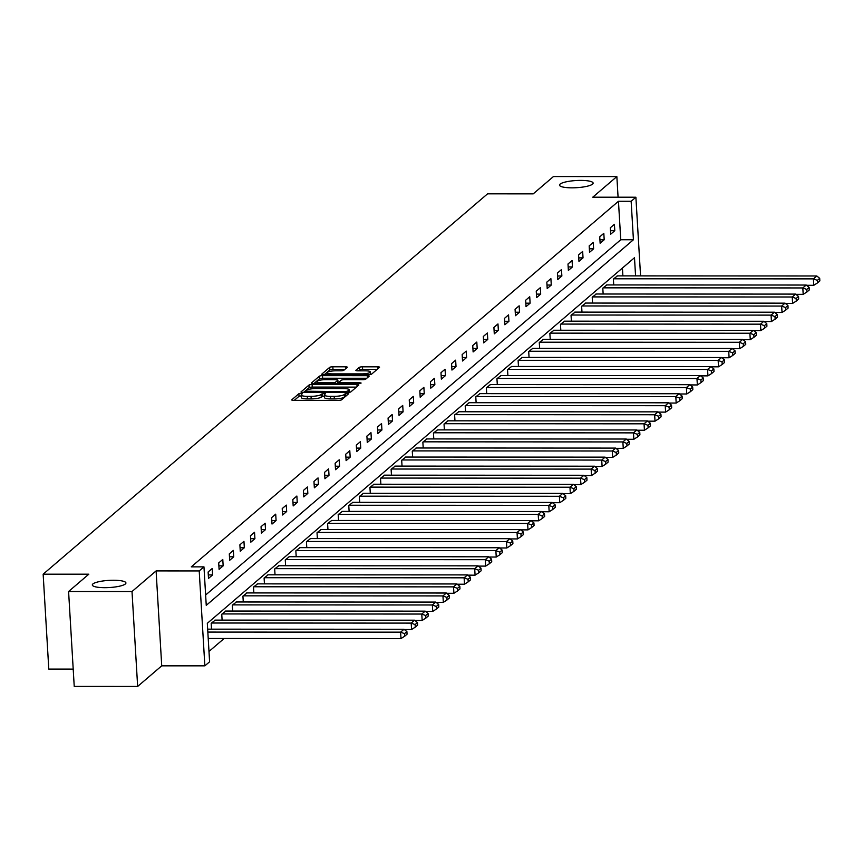 <?xml version="1.0" encoding="UTF-8"?>
<svg xmlns="http://www.w3.org/2000/svg" width="863" height="863" viewBox="0 0 863 863"><rect width="100%" height="100%" fill="white"/><g stroke="black" fill="none" stroke-linecap="round" stroke-linejoin="round"><path stroke-width="1.29" d="M301.101 393.323L298.889 393.711L291.813 399.774A2.578 0.55 -3.4 0 0 291.726 399.925A2.578 0.55 -3.4 0 0 293.636 400.346L338.458 400.367A2.578 0.55 -3.4 0 0 341.608 399.796L348.749 393.636L345.2 393.733L344.283 394.52A8.263 1.758 -3.4 0 1 334.186 396.344L330.453 396.344A8.263 1.758 -3.4 0 1 324.337 395.006A8.263 1.758 -3.4 0 1 324.617 394.51L325.599 393.625L324.251 393.334L321.133 394.51A8.263 1.758 -3.4 0 1 311.036 396.333L307.293 396.333A8.263 1.758 -3.4 0 1 301.187 394.995A8.263 1.758 -3.4 0 1 301.457 394.499L302.438 393.614L301.101 393.323M301.23 395.88L299.04 396.279L294.294 400.346M345.966 396.063L344.434 397.088L344.283 394.52M324.391 395.89L321.284 397.077L321.133 394.51M571.986 187.832A16.829 3.581 -3.4 0 0 593.129 183.118A16.829 3.581 -3.4 0 0 580.67 180.399A16.829 3.581 -3.4 0 0 559.526 185.114A16.829 3.581 -3.4 0 0 571.986 187.832M104.779 587.681A16.829 3.581 -3.4 0 0 125.922 582.967A16.829 3.581 -3.4 0 0 113.463 580.249A16.829 3.581 -3.4 0 0 92.319 584.963A16.829 3.581 -3.4 0 0 104.779 587.681M347.228 367.379A2.578 0.55 -3.4 0 0 347.314 367.228A2.578 0.55 -3.4 0 0 345.405 366.807L332.838 366.797A2.578 0.55 -3.4 0 0 329.677 367.368L321.813 374.1A2.578 0.55 -3.4 0 0 321.726 374.251A2.578 0.55 -3.4 0 0 323.647 374.671L368.458 374.682A2.578 0.55 -3.4 0 0 371.619 374.121L379.472 367.39A2.578 0.55 -3.4 0 0 379.558 367.239A2.578 0.55 -3.4 0 0 377.649 366.818L362.46 366.818A2.578 0.55 -3.4 0 0 359.31 367.379L355.944 370.259A2.578 0.55 -3.4 0 0 355.858 370.421A2.578 0.55 -3.4 0 0 357.767 370.831L365.297 370.831A6.904 1.467 -3.4 0 1 370.41 371.953A6.904 1.467 -3.4 0 1 361.737 373.884L332.233 373.873A6.904 1.467 -3.4 0 1 327.12 372.762A6.904 1.467 -3.4 0 1 335.793 370.82L340.712 370.82A2.578 0.55 -3.4 0 0 343.862 370.259L347.228 367.379M205.631 595.017L620.745 239.752L618.458 201.273L631.144 201.284L635.891 197.217L640.562 275.89M68.587 591.5L132.007 591.533L137.649 686.441L74.229 686.419L68.587 591.5L88.813 574.197L43.15 574.175L487.563 193.841L533.215 193.862L553.442 176.559L616.851 176.581L592.762 197.196L635.891 197.217M137.649 686.441L161.726 665.837L156.095 570.918L132.007 591.533M156.095 570.918L199.213 570.939L203.959 566.872L206.246 605.351L633.42 239.763L631.144 201.284M618.458 201.273L191.284 566.862L203.959 566.872M312.115 384.531A2.578 0.55 -3.4 0 0 308.965 385.092L301.101 391.824A2.578 0.55 -3.4 0 0 301.014 391.975A2.578 0.55 -3.4 0 0 302.935 392.395L347.746 392.417A2.578 0.55 -3.4 0 0 350.907 391.845L358.76 385.114A2.578 0.55 -3.4 0 0 358.846 384.963A2.578 0.55 -3.4 0 0 356.937 384.553L312.115 384.531L312.277 387.088A2.578 0.55 -3.4 0 0 309.116 387.66L303.593 392.395M311.457 382.956L319.321 376.236A2.578 0.55 -3.4 0 1 322.482 375.664L367.293 375.685A2.578 0.55 -3.4 0 1 369.202 376.106A2.578 0.55 -3.4 0 1 369.116 376.257L365.75 379.137A2.578 0.55 -3.4 0 1 362.6 379.698L344.423 379.698A2.578 0.55 -3.4 0 0 341.263 380.259L339.04 382.169A2.578 0.55 -3.4 0 0 338.943 382.331A2.578 0.55 -3.4 0 0 340.863 382.741L359.785 382.751L361.122 383.043L358.846 383.55L313.291 383.528A2.578 0.55 -3.4 0 1 311.37 383.107A2.578 0.55 -3.4 0 1 311.457 382.956L311.478 383.258M618.081 197.206L616.851 176.581M43.15 574.175L48.792 669.095L73.204 669.105M208.512 578.404L212.578 574.92L212.201 568.512L208.123 571.996L208.512 578.404M219.094 569.343L223.161 565.858L222.783 559.451L218.706 562.935L219.094 569.343M229.677 560.292L233.744 556.808L233.366 550.389L229.299 553.873L229.677 560.292M240.259 551.23L244.326 547.746L243.949 541.328L239.882 544.812L240.259 551.23M250.842 542.169L254.919 538.685L254.531 532.277L250.464 535.761L250.842 542.169M261.424 533.118L265.502 529.634L265.114 523.215L261.047 526.7L261.424 533.118M272.018 524.057L276.084 520.572L275.707 514.154L271.629 517.638L272.018 524.057M282.6 514.995L286.667 511.511L286.289 505.103L282.212 508.587L282.6 514.995M293.183 505.934L297.25 502.449L296.872 496.042L292.805 499.526L293.183 505.934M303.765 496.883L307.832 493.399L307.455 486.98L303.388 490.464L303.765 496.883M314.348 487.822L318.425 484.337L318.037 477.919L313.97 481.403L314.348 487.822M324.93 478.76L329.008 475.276L328.63 468.868L324.553 472.352L324.93 478.76M335.524 469.709L339.591 466.225L339.213 459.806L335.135 463.291L335.524 469.709M346.106 460.648L350.173 457.163L349.795 450.745L345.718 454.229L346.106 460.648M356.689 451.586L360.756 448.102L360.378 441.694L356.311 445.179L356.689 451.586M367.271 442.525L371.349 439.04L370.961 432.633L366.894 436.117L367.271 442.525M377.854 433.474L381.931 429.99L381.543 423.571L377.476 427.056L377.854 433.474M388.447 424.413L392.514 420.928L392.136 414.52L388.059 417.994L388.447 424.413M399.03 415.351L403.097 411.867L402.719 405.459L398.641 408.943L399.03 415.351M409.612 406.3L413.679 402.816L413.301 396.397L409.235 399.882L409.612 406.3M420.195 397.239L424.262 393.755L423.884 387.336L419.817 390.82L420.195 397.239M430.777 388.177L434.855 384.693L434.467 378.285L430.4 381.77L430.777 388.177M441.36 379.116L445.437 375.632L445.049 369.224L440.982 372.708L441.36 379.116M451.953 370.065L456.02 366.581L455.642 360.162L451.565 363.647L451.953 370.065M462.536 361.004L466.603 357.519L466.225 351.112L462.147 354.585L462.536 361.004M473.118 351.942L477.185 348.458L476.808 342.05L472.741 345.534L473.118 351.942M483.701 342.891L487.768 339.407L487.39 332.989L483.323 336.473L483.701 342.891M494.283 333.83L498.361 330.346L497.973 323.927L493.906 327.411L494.283 333.83M504.866 324.768L508.943 321.284L508.555 314.876L504.488 318.361L504.866 324.768M515.459 315.707L519.526 312.223L519.148 305.815L515.071 309.299L515.459 315.707M526.042 306.656L530.109 303.172L529.731 296.753L525.653 300.238L526.042 306.656M536.624 297.595L540.691 294.11L540.314 287.703L536.247 291.176L536.624 297.595M547.207 288.533L551.284 285.049L550.896 278.641L546.829 282.125L547.207 288.533M557.789 279.483L561.867 275.998L561.479 269.58L557.412 273.064L557.789 279.483M568.372 270.421L572.449 266.937L572.072 260.518L567.994 264.002L568.372 270.421M578.965 261.36L583.032 257.875L582.654 251.467L578.577 254.952L578.965 261.36M589.548 252.298L593.615 248.814L593.237 242.406L589.17 245.89L589.548 252.298M600.13 243.247L604.197 239.763L603.82 233.344L599.753 236.829L600.13 243.247M610.713 234.186L614.79 230.701L614.402 224.294L610.335 227.767L610.713 234.186M208.986 651.457L224.132 638.491M622.892 275.89L622.428 268.048M211.521 629.17L211.176 623.302L215.265 620.109M222.104 620.109L221.759 614.24L225.847 611.047M232.686 611.047L232.341 605.179L236.43 601.986M243.28 601.986L242.924 596.128L247.012 592.924M253.862 592.935L253.506 587.067L257.595 583.873M264.445 583.873L264.1 578.005L268.188 574.812M275.027 574.812L274.682 568.944L278.771 565.75M285.61 565.761L285.265 559.893L289.353 556.7M296.203 556.7L295.847 550.831L299.936 547.638M306.786 547.638L306.43 541.77L310.518 538.577M317.368 538.577L317.023 532.719L321.112 529.515M327.951 529.526L327.606 523.658L331.694 520.465M338.533 520.465L338.188 514.596L342.277 511.403M349.116 511.403L348.771 505.535L352.859 502.342M359.709 502.352L359.353 496.484L363.442 493.291M370.292 493.291L369.936 487.422L374.024 484.229M380.874 484.229L380.529 478.361L384.618 475.168M391.457 475.168L391.112 469.31L395.2 466.106M402.039 466.117L401.694 460.249L405.783 457.056M412.622 457.056L412.277 451.187L416.365 447.994M423.215 447.994L422.859 442.126L426.948 438.933M433.798 438.943L433.442 433.075L437.53 429.882M444.38 429.882L444.035 424.013L448.124 420.82M454.963 420.82L454.618 414.952L458.706 411.759M465.545 411.759L465.2 405.901L469.289 402.697M476.128 402.708L475.783 396.84L479.871 393.647M486.721 393.647L486.365 387.778L490.454 384.585M497.304 384.585L496.948 378.717L501.036 375.524M507.886 375.534L507.541 369.666L511.63 366.473M518.469 366.473L518.124 360.605L522.212 357.411M529.051 357.411L528.706 351.543L532.795 348.35M539.645 348.35L539.289 342.492L543.377 339.288M550.227 339.299L549.871 333.431L553.96 330.238M560.81 330.238L560.465 324.369L564.553 321.176M571.392 321.176L571.047 315.308L575.136 312.115M581.975 312.126L581.63 306.257L585.718 303.064M592.557 303.064L592.212 297.196L596.301 294.003M603.151 294.003L602.795 288.134L606.883 284.941M613.733 284.952L613.377 279.083L617.466 275.88M635.567 275.89L634.488 257.724L207.314 623.313L209.601 661.792L204.855 665.848L199.213 570.939M161.726 665.837L204.855 665.848M620.745 239.752L633.42 239.763M212.578 574.92L208.296 574.92M223.161 565.858L218.889 565.858M233.744 556.808L229.472 556.808M244.326 547.746L240.054 547.746M254.919 538.685L250.637 538.685M265.502 529.634L261.219 529.623M276.084 520.572L271.802 520.572M286.667 511.511L282.395 511.511M297.25 502.449L292.978 502.449M307.832 493.399L303.56 493.399M318.425 484.337L314.143 484.337M329.008 475.276L324.725 475.276M339.591 466.225L335.308 466.214M350.173 457.163L345.901 457.163M360.756 448.102L356.484 448.102M371.349 439.04L367.066 439.04M381.931 429.99L377.649 429.99M392.514 420.928L388.231 420.928M403.097 411.867L398.814 411.867M413.679 402.816L409.407 402.805M424.262 393.755L419.99 393.755M434.855 384.693L430.572 384.693M445.437 375.632L441.155 375.632M456.02 366.581L451.737 366.581M466.603 357.519L462.331 357.519M477.185 348.458L472.913 348.458M487.768 339.407L483.496 339.396M498.361 330.346L494.078 330.346M508.943 321.284L504.661 321.284M519.526 312.223L515.243 312.223M530.109 303.172L525.837 303.172M540.691 294.11L536.419 294.11M551.284 285.049L547.002 285.049M561.867 275.998L557.584 275.987M572.449 266.937L568.167 266.937M583.032 257.875L578.749 257.875M593.615 248.814L589.343 248.814M604.197 239.763L599.925 239.763M614.79 230.701L610.508 230.701M301.187 394.995L301.338 397.563A8.263 1.758 -3.4 0 0 307.455 398.889L307.293 396.333M321.284 397.077A8.263 1.758 -3.4 0 1 311.187 398.9L307.455 398.889M324.337 395.006L324.488 397.573A8.263 1.758 -3.4 0 0 330.605 398.9L330.453 396.344M344.434 397.088A8.263 1.758 -3.4 0 1 334.337 398.911L330.605 398.9M356.43 387.109L312.277 387.088M305.329 391.198L345.944 391.619L349.116 390.389A8.263 1.758 -3.4 0 0 349.396 389.893A8.263 1.758 -3.4 0 0 343.28 388.566L316.387 388.544A8.263 1.758 -3.4 0 0 306.289 390.367L305.329 391.198M313.949 383.528L319.472 378.803L319.321 376.236M366.786 378.253L322.633 378.231A2.578 0.55 -3.4 0 0 319.472 378.803M325.567 379.688A6.904 1.467 -3.4 0 0 316.883 381.619A6.904 1.467 -3.4 0 0 321.996 382.73L332.395 382.741A2.578 0.55 -3.4 0 0 335.545 382.169L337.778 380.259A2.578 0.55 -3.4 0 0 337.865 380.108A2.578 0.55 -3.4 0 0 335.955 379.688L325.567 379.688M337.918 382.525A2.578 0.55 -3.4 0 1 338.016 382.676A2.578 0.55 -3.4 0 1 337.929 382.827L337.099 383.539M377.142 369.386L362.611 369.375A2.578 0.55 -3.4 0 0 359.461 369.947L358.425 370.831M344.898 369.375L332.989 369.364A2.578 0.55 -3.4 0 0 329.828 369.936L324.305 374.671M208.22 638.48L400.993 638.577L400.605 632.158L207.832 632.072M207.659 629.159L404.003 629.256L406.905 631.619L404.531 633.647L404.682 636.214L407.056 634.186L406.905 631.619M404.531 633.647L400.605 632.158L404.003 629.256M404.682 636.214L400.993 638.577M404.316 629.515L411.575 629.515L411.198 623.097L211.511 623.01M214.909 620.109L414.585 620.195L417.487 622.557L415.114 624.596L415.265 627.153L417.638 625.125L417.487 622.557M415.114 624.596L411.198 623.097L414.585 620.195M415.265 627.153L411.575 629.515M414.898 620.454L422.158 620.454L421.78 614.046L222.093 613.949M225.491 611.047L425.168 611.144L428.07 613.496L425.696 615.535L425.847 618.102L428.231 616.063L428.07 613.496M425.696 615.535L421.78 614.046L425.168 611.144M425.847 618.102L422.158 620.454M425.481 611.392L432.741 611.392L432.363 604.985L232.686 604.887M236.074 601.986L435.75 602.083L438.663 604.445L436.279 606.473L436.441 609.041L438.814 607.002L438.663 604.445M436.279 606.473L432.363 604.985L435.75 602.083M436.441 609.041L432.741 611.392M436.074 602.331L443.334 602.342L442.946 595.923L243.269 595.837M246.656 592.924L446.344 593.021L449.245 595.384L446.872 597.412L447.023 599.979L449.396 597.951L449.245 595.384M446.872 597.412L442.946 595.923L446.344 593.021M447.023 599.979L443.334 602.342M446.656 593.28L453.916 593.28L453.528 586.872L253.851 586.775M257.239 583.873L456.926 583.96L459.828 586.322L457.455 588.361L457.606 590.918L459.979 588.89L459.828 586.322M457.455 588.361L453.528 586.872L456.926 583.96M457.606 590.918L453.916 593.28M457.239 584.219L464.499 584.219L464.121 577.811L264.434 577.714M267.832 574.812L467.509 574.909L470.411 577.271L468.037 579.3L468.188 581.867L470.562 579.828L470.411 577.271M468.037 579.3L464.121 577.811L467.509 574.909M468.188 581.867L464.499 584.219M467.822 575.157L475.082 575.168L474.704 568.749L275.017 568.652M278.415 565.75L478.091 565.848L480.993 568.21L478.62 570.238L478.771 572.805L481.144 570.777L480.993 568.21M478.62 570.238L474.704 568.749L478.091 565.848M478.771 572.805L475.082 575.168M478.404 566.106L485.664 566.106L485.286 559.688L285.599 559.602M288.997 556.7L488.674 556.786L491.576 559.148L489.202 561.187L489.353 563.744L491.737 561.716L491.576 559.148M489.202 561.187L485.286 559.688L488.674 556.786M489.353 563.744L485.664 566.106M488.987 557.045L496.247 557.045L495.869 550.637L296.192 550.54M299.58 547.638L499.267 547.735L502.169 550.087L499.796 552.126L499.947 554.693L502.32 552.654L502.169 550.087M499.796 552.126L495.869 550.637L499.267 547.735M499.947 554.693L496.247 557.045M499.58 547.983L506.84 547.983L506.452 541.576L306.775 541.479M310.162 538.577L509.85 538.674L512.751 541.036L510.378 543.064L510.529 545.632L512.902 543.604L512.751 541.036M510.378 543.064L506.452 541.576L509.85 538.674M510.529 545.632L506.84 547.983M510.162 538.922L517.422 538.933L517.034 532.514L317.357 532.428M320.745 529.515L520.432 529.612L523.334 531.975L520.961 534.003L521.112 536.57L523.485 534.542L523.334 531.975M520.961 534.003L517.034 532.514L520.432 529.612M521.112 536.57L517.422 538.933M520.745 529.871L528.005 529.871L527.627 523.463L327.94 523.366M331.338 520.465L531.015 520.551L533.917 522.913L531.543 524.952L531.694 527.509L534.068 525.481L533.917 522.913M531.543 524.952L527.627 523.463L531.015 520.551M531.694 527.509L528.005 529.871M531.328 520.81L538.588 520.81L538.21 514.402L338.523 514.305M341.921 511.403L541.597 511.5L544.499 513.863L542.126 515.891L542.277 518.458L544.65 516.419L544.499 513.863M542.126 515.891L538.21 514.402L541.597 511.5M542.277 518.458L538.588 520.81M541.91 511.748L549.17 511.759L548.792 505.34L349.116 505.243M352.503 502.342L552.18 502.439L555.092 504.801L552.708 506.829L552.87 509.397L555.243 507.368L555.092 504.801M552.708 506.829L548.792 505.34L552.18 502.439M552.87 509.397L549.17 511.759M552.493 502.698L559.753 502.698L559.375 496.279L359.698 496.193M363.086 493.291L562.773 493.377L565.675 495.74L563.302 497.778L563.453 500.335L565.826 498.307L565.675 495.74M563.302 497.778L559.375 496.279L562.773 493.377M563.453 500.335L559.753 502.698M563.086 493.636L570.346 493.636L569.958 487.228L370.281 487.131M373.668 484.229L573.356 484.326L576.257 486.678L573.884 488.717L574.035 491.284L576.408 489.245L576.257 486.678M573.884 488.717L569.958 487.228L573.356 484.326M574.035 491.284L570.346 493.636M573.668 484.575L580.928 484.575L580.54 478.167L380.863 478.07M384.262 475.168L583.938 475.265L586.84 477.627L584.467 479.655L584.618 482.223L586.991 480.195L586.84 477.627M584.467 479.655L580.54 478.167L583.938 475.265M584.618 482.223L580.928 484.575M584.251 475.513L591.511 475.524L591.133 469.105L391.446 469.019M394.844 466.106L594.521 466.203L597.423 468.566L595.049 470.594L595.2 473.161L597.574 471.133L597.423 468.566M595.049 470.594L591.133 469.105L594.521 466.203M595.2 473.161L591.511 475.524M594.834 466.462L602.094 466.462L601.716 460.055L402.029 459.957M405.427 457.056L605.103 457.142L608.005 459.504L605.632 461.543L605.783 464.1L608.167 462.072L608.005 459.504M605.632 461.543L601.716 460.055L605.103 457.142M605.783 464.1L602.094 466.462M605.416 457.401L612.676 457.401L612.299 450.993L412.622 450.896M416.009 447.994L615.686 448.091L618.598 450.454L616.214 452.482L616.376 455.049L618.749 453.01L618.598 450.454M616.214 452.482L612.299 450.993L615.686 448.091M616.376 455.049L612.676 457.401M615.999 448.339L623.259 448.35L622.881 441.932L423.204 441.834M426.592 438.933L626.279 439.03L629.181 441.392L626.808 443.42L626.959 445.988L629.332 443.96L629.181 441.392M626.808 443.42L622.881 441.932L626.279 439.03M626.959 445.988L623.259 448.35M626.592 439.289L633.852 439.289L633.464 432.87L433.787 432.784M437.174 429.882L636.862 429.968L639.763 432.331L637.39 434.369L637.541 436.926L639.915 434.898L639.763 432.331M637.39 434.369L633.464 432.87L636.862 429.968M637.541 436.926L633.852 439.289M637.174 430.227L644.434 430.227L644.046 423.819L444.369 423.722M447.768 420.82L647.444 420.917L650.346 423.269L647.973 425.308L648.124 427.875L650.497 425.837L650.346 423.269M647.973 425.308L644.046 423.819L647.444 420.917M648.124 427.875L644.434 430.227M647.757 421.166L655.017 421.166L654.639 414.758L454.952 414.661M458.35 411.759L658.027 411.856L660.929 414.218L658.555 416.246L658.706 418.814L661.08 416.786L660.929 414.218M658.555 416.246L654.639 414.758L658.027 411.856M658.706 418.814L655.017 421.166M658.34 412.104L665.6 412.115L665.222 405.696L465.535 405.61M468.933 402.697L668.609 402.794L671.511 405.157L669.138 407.185L669.289 409.752L671.673 407.724L671.511 405.157M669.138 407.185L665.222 405.696L668.609 402.794M669.289 409.752L665.6 412.115M668.922 403.053L676.182 403.053L675.805 396.646L476.128 396.549M479.515 393.647L679.192 393.733L682.104 396.095L679.72 398.134L679.882 400.691L682.255 398.663L682.104 396.095M679.72 398.134L675.805 396.646L679.192 393.733M679.882 400.691L676.182 403.053M679.515 393.992L686.775 393.992L686.387 387.584L486.71 387.487M490.098 384.585L689.785 384.682L692.687 387.045L690.314 389.073L690.465 391.64L692.838 389.601L692.687 387.045M690.314 389.073L686.387 387.584L689.785 384.682M690.465 391.64L686.775 393.992M690.098 384.93L697.358 384.941L696.97 378.523L497.293 378.426M500.68 375.524L700.368 375.621L703.269 377.983L700.896 380.011L701.047 382.579L703.421 380.551L703.269 377.983M700.896 380.011L696.97 378.523L700.368 375.621M701.047 382.579L697.358 384.941M700.68 375.88L707.94 375.88L707.563 369.461L507.876 369.375M511.274 366.473L710.95 366.559L713.852 368.922L711.479 370.961L711.63 373.517L714.003 371.489L713.852 368.922M711.479 370.961L707.563 369.461L710.95 366.559M711.63 373.517L707.94 375.88M711.263 366.818L718.523 366.818L718.145 360.41L518.458 360.313M521.856 357.411L721.533 357.509L724.435 359.86L722.061 361.899L722.212 364.466L724.586 362.428L724.435 359.86M722.061 361.899L718.145 360.41L721.533 357.509M722.212 364.466L718.523 366.818M721.846 357.757L729.106 357.757L728.728 351.349L529.041 351.252M532.439 348.35L732.115 348.447L735.017 350.81L732.644 352.838L732.795 355.405L735.179 353.377L735.017 350.81M732.644 352.838L728.728 351.349L732.115 348.447M732.795 355.405L729.106 357.757M732.428 348.695L739.688 348.706L739.311 342.287L539.634 342.201M543.021 339.288L742.709 339.386L745.61 341.748L743.237 343.776L743.388 346.343L745.761 344.315L745.61 341.748M743.237 343.776L739.311 342.287L742.709 339.386M743.388 346.343L739.688 348.706M743.021 339.644L750.281 339.644L749.893 333.237L550.216 333.14M553.604 330.238L753.291 330.324L756.193 332.687L753.82 334.725L753.971 337.282L756.344 335.254L756.193 332.687M753.82 334.725L749.893 333.237L753.291 330.324M753.971 337.282L750.281 339.644M753.604 330.583L760.864 330.583L760.476 324.175L560.799 324.078M564.186 321.176L763.874 321.273L766.775 323.636L764.402 325.664L764.553 328.231L766.927 326.192L766.775 323.636M764.402 325.664L760.476 324.175L763.874 321.273M764.553 328.231L760.864 330.583M764.187 321.521L771.446 321.532L771.069 315.114L571.382 315.017M574.78 312.115L774.456 312.212L777.358 314.574L774.985 316.602L775.136 319.17L777.509 317.142L777.358 314.574M774.985 316.602L771.069 315.114L774.456 312.212M775.136 319.17L771.446 321.532M774.769 312.471L782.029 312.471L781.651 306.052L581.964 305.966M585.362 303.064L785.039 303.15L787.941 305.513L785.567 307.552L785.718 310.108L788.092 308.08L787.941 305.513M785.567 307.552L781.651 306.052L785.039 303.15M785.718 310.108L782.029 312.471M785.352 303.409L792.612 303.409L792.234 297.001L592.557 296.904M595.945 294.003L795.621 294.1L798.534 296.451L796.15 298.49L796.312 301.058L798.685 299.019L798.534 296.451M796.15 298.49L792.234 297.001L795.621 294.1M796.312 301.058L792.612 303.409M795.934 294.348L803.194 294.348L802.817 287.94L603.14 287.843M606.527 284.941L806.215 285.038L809.116 287.401L806.743 289.429L806.894 291.996L809.267 289.968L809.116 287.401M806.743 289.429L802.817 287.94L806.215 285.038M806.894 291.996L803.194 294.348M806.527 285.286L813.787 285.297L813.399 278.878L613.722 278.792M617.11 275.88L816.797 275.977L819.699 278.339L817.326 280.367L817.477 282.935L819.85 280.906L819.699 278.339M817.326 280.367L813.399 278.878L816.797 275.977M817.477 282.935L813.787 285.297M299.04 396.279L298.889 393.711M345.351 396.3L345.2 393.733M322.201 396.29L322.05 393.722M311.187 398.9L311.036 396.333M334.337 398.911L334.186 396.344M357.055 386.581L356.937 384.553M309.116 387.66L308.965 385.092M305.394 392.395L305.34 391.403M306.645 392.395L306.602 391.597M345.987 392.417L345.944 391.619M348.221 392.406L348.145 391.219M349.235 392.32L349.116 390.389M322.633 378.231L322.482 375.664M367.411 377.714L367.293 375.685M339.116 383.539L339.051 382.471M340.907 383.539L340.863 382.741M359.828 383.496L359.785 382.751M322.05 383.539L321.996 382.73M332.438 383.539L332.395 382.741M335.631 383.539L335.545 382.169M337.929 382.827L337.778 380.259M332.277 374.671L332.233 373.873M361.78 374.682L361.737 373.884M359.461 369.947L359.31 367.379M362.611 369.375L362.46 366.818M377.767 368.846L377.649 366.818M329.828 369.936L329.677 367.368M332.989 369.364L332.838 366.797M345.524 368.835L345.405 366.807M305.329 392.395L305.265 391.306M349.537 392.277L349.396 389.893M339.019 383.539L338.943 382.331M317.001 383.528L316.883 381.619M338.016 382.676L337.865 380.108M327.228 374.671L327.12 372.762M370.561 374.488L370.41 371.953"/></g></svg>
